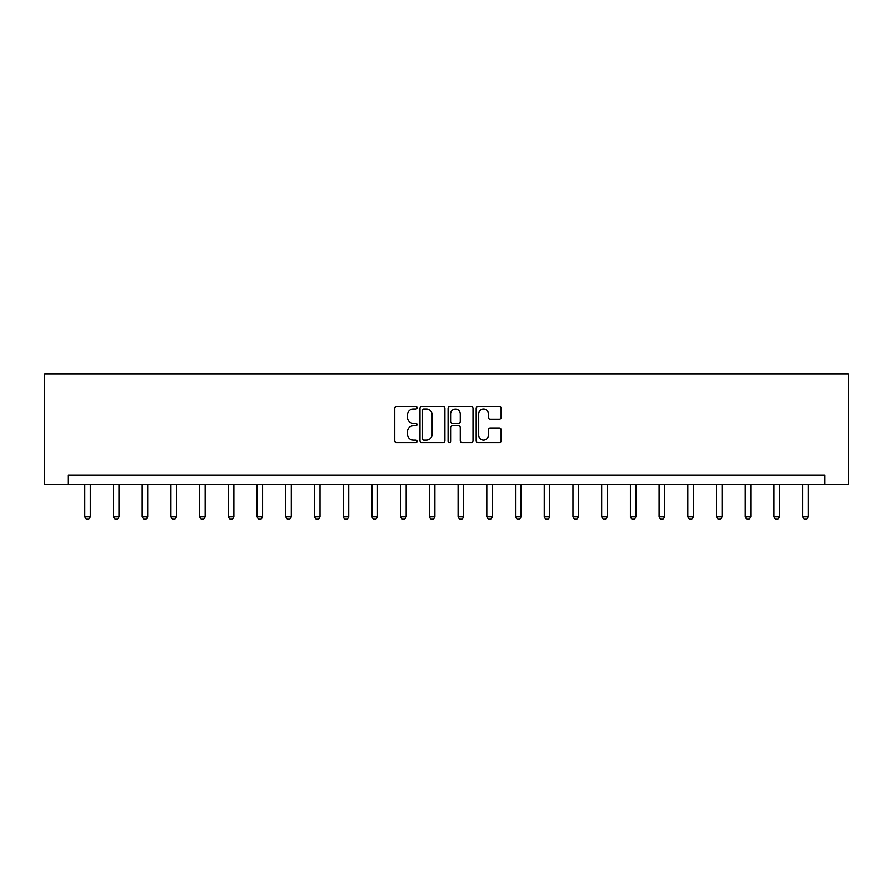 <?xml version="1.0" encoding="UTF-8"?>
<svg xmlns="http://www.w3.org/2000/svg" width="893" height="893" viewBox="0 0 893 893"><rect width="100%" height="100%" fill="white"/><g stroke="black" fill="none" stroke-linecap="round" stroke-linejoin="round"><path stroke-width="1.34" d="M417.053 407.777A1.261 1.261 0 0 0 415.781 406.505L396.581 406.505A1.808 1.808 0 0 0 394.773 408.313L394.773 440.841A1.808 1.808 0 0 0 396.581 442.649L415.781 442.649A1.261 1.261 0 0 0 417.053 441.376A1.261 1.261 0 0 0 415.781 440.115L413.303 440.115A5.782 5.782 0 0 1 407.521 434.333L407.521 431.62A5.782 5.782 0 0 1 413.303 425.838L415.781 425.838A1.261 1.261 0 0 0 417.053 424.577A1.261 1.261 0 0 0 415.781 423.315L413.303 423.315A5.782 5.782 0 0 1 407.521 417.533L407.521 414.821A5.782 5.782 0 0 1 413.303 409.039L415.781 409.039A1.261 1.261 0 0 0 417.053 407.777M499.31 419.241A1.808 1.808 0 0 0 501.118 417.444L501.118 408.313A1.808 1.808 0 0 0 499.31 406.505L477.989 406.505A1.808 1.808 0 0 0 476.181 408.313L476.181 440.841A1.808 1.808 0 0 0 477.989 442.649L499.31 442.649A1.808 1.808 0 0 0 501.118 440.841L501.118 429.812A1.808 1.808 0 0 0 499.31 428.004L490.179 428.004A1.808 1.808 0 0 0 488.371 429.812L488.371 435.282A4.833 4.833 0 0 1 483.537 440.115A4.833 4.833 0 0 1 478.704 435.282L478.704 413.872A4.833 4.833 0 0 1 483.537 409.039A4.833 4.833 0 0 1 488.371 413.872L488.371 417.444A1.808 1.808 0 0 0 490.179 419.241L499.31 419.241M824.976 484.408L848.35 484.408L848.35 373.955L44.65 373.955L44.65 484.408L824.976 484.408L824.976 475.199L68.024 475.199L68.024 484.408M444.915 408.313A1.808 1.808 0 0 0 443.107 406.505L421.786 406.505A1.808 1.808 0 0 0 419.989 408.313L419.989 440.841A1.808 1.808 0 0 0 421.786 442.649L443.107 442.649A1.808 1.808 0 0 0 444.915 440.841L444.915 408.313M449.893 406.505L471.214 406.505A1.808 1.808 0 0 1 473.011 408.313L473.011 440.841A1.808 1.808 0 0 1 471.214 442.649L462.083 442.649A1.808 1.808 0 0 1 460.275 440.841L460.275 427.647A1.808 1.808 0 0 0 458.466 425.838L452.416 425.838A1.808 1.808 0 0 0 450.608 427.647L450.608 441.376A1.261 1.261 0 0 1 449.346 442.649A1.261 1.261 0 0 1 448.085 441.376L448.085 408.313A1.808 1.808 0 0 1 449.893 406.505M423.773 409.039A1.261 1.261 0 0 0 422.512 410.3L422.512 438.854A1.261 1.261 0 0 0 423.773 440.115L426.396 440.115A5.782 5.782 0 0 0 432.179 434.333L432.179 414.821A5.782 5.782 0 0 0 426.396 409.039L423.773 409.039M460.275 413.961A4.833 4.833 0 0 0 455.441 409.128A4.833 4.833 0 0 0 450.608 413.961L450.608 421.507A1.808 1.808 0 0 0 452.416 423.315L458.466 423.315A1.808 1.808 0 0 0 460.275 421.507L460.275 413.961M84.779 484.408L84.779 516.656L90.305 516.656L90.305 484.408M90.305 516.656L88.92 519.045L86.163 519.045L84.779 516.656M113.5 484.408L113.5 516.656L119.015 516.656L119.015 484.408M119.015 516.656L117.642 519.045L114.873 519.045L113.5 516.656M142.21 484.408L142.21 516.656L147.736 516.656L147.736 484.408M147.736 516.656L146.352 519.045L143.594 519.045L142.21 516.656M170.931 484.408L170.931 516.656L176.457 516.656L176.457 484.408M176.457 516.656L175.073 519.045L172.316 519.045L170.931 516.656M199.641 484.408L199.641 516.656L205.167 516.656L205.167 484.408M205.167 516.656L203.794 519.045L201.025 519.045L199.641 516.656M228.362 484.408L228.362 516.656L233.888 516.656L233.888 484.408M233.888 516.656L232.504 519.045L229.747 519.045L228.362 516.656M257.084 484.408L257.084 516.656L262.598 516.656L262.598 484.408M262.598 516.656L261.225 519.045L258.457 519.045L257.084 516.656M285.793 484.408L285.793 516.656L291.319 516.656L291.319 484.408M291.319 516.656L289.935 519.045L287.178 519.045L285.793 516.656M314.515 484.408L314.515 516.656L320.04 516.656L320.04 484.408M320.04 516.656L318.656 519.045L315.899 519.045L314.515 516.656M343.236 484.408L343.236 516.656L348.75 516.656L348.75 484.408M348.75 516.656L347.377 519.045L344.609 519.045L343.236 516.656M371.946 484.408L371.946 516.656L377.471 516.656L377.471 484.408M377.471 516.656L376.087 519.045L373.33 519.045L371.946 516.656M400.667 484.408L400.667 516.656L406.181 516.656L406.181 484.408M406.181 516.656L404.808 519.045L402.04 519.045L400.667 516.656M429.377 484.408L429.377 516.656L434.902 516.656L434.902 484.408M434.902 516.656L433.518 519.045L430.761 519.045L429.377 516.656M458.098 484.408L458.098 516.656L463.623 516.656L463.623 484.408M463.623 516.656L462.239 519.045L459.482 519.045L458.098 516.656M486.819 484.408L486.819 516.656L492.333 516.656L492.333 484.408M492.333 516.656L490.96 519.045L488.192 519.045L486.819 516.656M515.529 484.408L515.529 516.656L521.054 516.656L521.054 484.408M521.054 516.656L519.67 519.045L516.913 519.045L515.529 516.656M544.25 484.408L544.25 516.656L549.764 516.656L549.764 484.408M549.764 516.656L548.391 519.045L545.623 519.045L544.25 516.656M572.96 484.408L572.96 516.656L578.485 516.656L578.485 484.408M578.485 516.656L577.101 519.045L574.344 519.045L572.96 516.656M601.681 484.408L601.681 516.656L607.207 516.656L607.207 484.408M607.207 516.656L605.822 519.045L603.065 519.045L601.681 516.656M630.402 484.408L630.402 516.656L635.916 516.656L635.916 484.408M635.916 516.656L634.543 519.045L631.775 519.045L630.402 516.656M659.112 484.408L659.112 516.656L664.638 516.656L664.638 484.408M664.638 516.656L663.253 519.045L660.496 519.045L659.112 516.656M687.833 484.408L687.833 516.656L693.359 516.656L693.359 484.408M693.359 516.656L691.975 519.045L689.206 519.045L687.833 516.656M716.543 484.408L716.543 516.656L722.069 516.656L722.069 484.408M722.069 516.656L720.684 519.045L717.927 519.045L716.543 516.656M745.264 484.408L745.264 516.656L750.79 516.656L750.79 484.408M750.79 516.656L749.406 519.045L746.648 519.045L745.264 516.656M773.985 484.408L773.985 516.656L779.5 516.656L779.5 484.408M779.5 516.656L778.127 519.045L775.358 519.045L773.985 516.656M802.695 484.408L802.695 516.656L808.221 516.656L808.221 484.408M808.221 516.656L806.837 519.045L804.08 519.045L802.695 516.656"/></g></svg>
